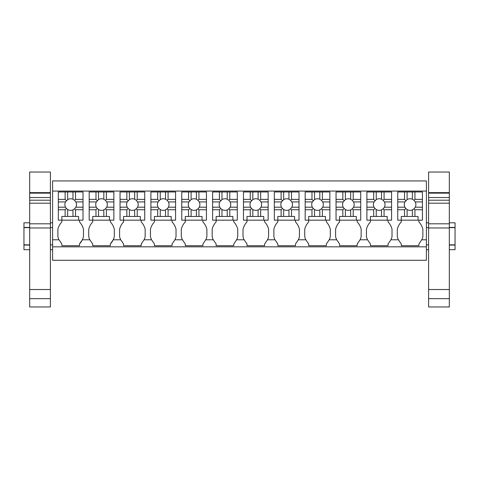 <?xml version="1.0" encoding="UTF-8"?>
<svg xmlns="http://www.w3.org/2000/svg" width="479" height="479" viewBox="0 0 479 479"><rect width="100%" height="100%" fill="white"/><g stroke="black" fill="none" stroke-linecap="round" stroke-linejoin="round"><path stroke-width="0.72" d="M52.6 246.829L426.4 246.829L426.4 260.277L52.6 260.277L52.6 180.93L426.4 180.93L426.4 239.781L421.777 239.781L418.903 243.967L418.903 245.727L401.27 245.727L401.27 243.967L398.396 239.781L390.924 239.781L388.05 243.967L388.05 245.727L370.417 245.727L370.417 243.967L367.543 239.781L360.064 239.781L357.19 243.967L357.19 245.727L339.563 245.727L339.563 243.967L336.689 239.781L329.211 239.781L326.337 243.967L326.337 245.727L308.704 245.727L308.704 243.967L305.83 239.781L298.357 239.781L295.483 243.967L295.483 245.727L277.85 245.727L277.85 243.967L274.976 239.781L267.498 239.781L264.624 243.967L264.624 245.727L246.996 245.727L246.996 243.967L244.122 239.781L236.644 239.781L233.77 243.967L233.77 245.727L216.137 245.727L216.137 243.967L213.263 239.781L205.79 239.781L202.916 243.967L202.916 245.727L185.283 245.727L185.283 243.967L182.409 239.781L174.931 239.781L172.057 243.967L172.057 245.727L154.424 245.727L154.424 243.967L151.55 239.781L144.077 239.781L141.203 243.967L141.203 245.727L123.57 245.727L123.57 243.967L120.696 239.781L113.218 239.781L110.344 243.967A15.981 15.981 0 0 0 114.313 236.674L114.313 229.219A15.981 15.981 0 0 0 110.344 221.927L110.344 220.166M52.6 191.073L426.4 191.073M426.4 246.829L426.4 239.781M89.19 199.372L95.986 199.372L95.986 191.953L89.19 191.953L89.19 220.166L92.716 220.166L92.716 221.927A15.981 15.981 0 0 0 88.747 229.219L88.747 236.674A15.981 15.981 0 0 0 89.842 239.781L92.716 243.967L92.716 245.727L110.344 245.727L110.344 243.967M89.842 239.781L82.364 239.781L79.49 243.967A15.981 15.981 0 0 0 83.46 236.674L83.46 229.219A15.981 15.981 0 0 0 79.49 221.927L79.49 220.166M58.33 199.372L65.132 199.372L65.132 191.953L58.33 191.953L58.33 220.166L61.857 220.166L61.857 221.927A15.981 15.981 0 0 0 57.893 229.219L57.893 236.674A15.981 15.981 0 0 0 58.983 239.781L61.857 243.967L61.857 245.727L79.49 245.727L79.49 243.967M397.744 199.372L404.545 199.372L404.545 191.953L397.744 191.953L397.744 220.166L401.27 220.166L401.27 221.927A15.981 15.981 0 0 0 397.307 229.219L397.307 236.674A15.981 15.981 0 0 0 398.396 239.781M421.777 239.781A15.981 15.981 0 0 0 422.873 236.674L422.873 229.219A15.981 15.981 0 0 0 418.903 221.927L418.903 220.166M120.043 199.372L126.845 199.372L126.845 191.953L120.043 191.953L120.043 220.166L123.57 220.166L123.57 221.927A15.981 15.981 0 0 0 119.6 229.219L119.6 236.674A15.981 15.981 0 0 0 120.696 239.781M144.077 239.781A15.981 15.981 0 0 0 145.167 236.674L145.167 229.219A15.981 15.981 0 0 0 141.203 221.927L141.203 220.166M150.897 199.372L157.699 199.372L157.699 191.953L150.897 191.953L150.897 220.166L154.424 220.166L154.424 221.927A15.981 15.981 0 0 0 150.46 229.219L150.46 236.674A15.981 15.981 0 0 0 151.55 239.781M174.931 239.781A15.981 15.981 0 0 0 176.027 236.674L176.027 229.219A15.981 15.981 0 0 0 172.057 221.927L172.057 220.166M181.757 199.372L188.558 199.372L188.558 191.953L181.757 191.953L181.757 220.166L185.283 220.166L185.283 221.927A15.981 15.981 0 0 0 181.313 229.219L181.313 236.674A15.981 15.981 0 0 0 182.409 239.781M205.79 239.781A15.981 15.981 0 0 0 206.88 236.674L206.88 229.219A15.981 15.981 0 0 0 202.916 221.927L202.916 220.166M212.61 199.372L219.412 199.372L219.412 191.953L212.61 191.953L212.61 220.166L216.137 220.166L216.137 221.927A15.981 15.981 0 0 0 212.173 229.219L212.173 236.674A15.981 15.981 0 0 0 213.263 239.781M236.644 239.781A15.981 15.981 0 0 0 237.74 236.674L237.74 229.219A15.981 15.981 0 0 0 233.77 221.927L233.77 220.166M243.47 199.372L250.266 199.372L250.266 191.953L243.47 191.953L243.47 220.166L246.996 220.166L246.996 221.927A15.981 15.981 0 0 0 243.027 229.219L243.027 236.674A15.981 15.981 0 0 0 244.122 239.781M267.498 239.781A15.981 15.981 0 0 0 268.593 236.674L268.593 229.219A15.981 15.981 0 0 0 264.624 221.927L264.624 220.166M274.323 199.372L281.125 199.372L281.125 191.953L274.323 191.953L274.323 220.166L277.85 220.166L277.85 221.927A15.981 15.981 0 0 0 273.88 229.219L273.88 236.674A15.981 15.981 0 0 0 274.976 239.781M298.357 239.781A15.981 15.981 0 0 0 299.447 236.674L299.447 229.219A15.981 15.981 0 0 0 295.483 221.927L295.483 220.166M305.177 199.372L311.979 199.372L311.979 191.953L305.177 191.953L305.177 220.166L308.704 220.166L308.704 221.927A15.981 15.981 0 0 0 304.74 229.219L304.74 236.674A15.981 15.981 0 0 0 305.83 239.781M329.211 239.781A15.981 15.981 0 0 0 330.306 236.674L330.306 229.219A15.981 15.981 0 0 0 326.337 221.927L326.337 220.166M336.036 199.372L342.832 199.372L342.832 191.953L336.036 191.953L336.036 220.166L339.563 220.166L339.563 221.927A15.981 15.981 0 0 0 335.593 229.219L335.593 236.674A15.981 15.981 0 0 0 336.689 239.781M360.064 239.781A15.981 15.981 0 0 0 361.16 236.674L361.16 229.219A15.981 15.981 0 0 0 357.19 221.927L357.19 220.166M366.89 199.372L373.692 199.372L373.692 191.953L366.89 191.953L366.89 220.166L370.417 220.166L370.417 221.927A15.981 15.981 0 0 0 366.447 229.219L366.447 236.674A15.981 15.981 0 0 0 367.543 239.781M390.924 239.781A15.981 15.981 0 0 0 392.014 236.674L392.014 229.219A15.981 15.981 0 0 0 388.05 221.927L388.05 220.166M52.6 244.847L50.397 244.847M29.68 244.847L23.95 244.847L23.95 227.651L29.68 227.651M52.6 227.651L50.397 227.651M29.68 249.691L23.95 249.691L23.95 245.062L29.68 245.062M52.6 249.691L50.397 249.691M23.95 227.651L23.95 222.807L29.68 222.807M23.95 227.435L29.68 227.435M449.32 244.847L455.05 244.847L455.05 227.651L449.32 227.651M428.603 227.651L426.4 227.651M428.603 244.847L426.4 244.847M455.05 244.847L455.05 249.691L449.32 249.691M428.603 249.691L426.4 249.691M449.32 227.435L455.05 227.435L455.05 222.807L449.32 222.807M449.32 245.062L455.05 245.062M67.677 216.46L67.677 209.527A5.802 5.802 0 0 0 72.97 209.886L72.97 216.46L65.132 216.46L65.132 209.748L66.401 208.479L67.677 209.527M75.514 216.46L75.514 209.748L83.017 209.748L83.017 220.166L78.61 220.166L78.61 216.46L72.97 216.46M78.61 220.166L61.857 220.166L61.857 216.46L65.132 216.46M75.514 209.748L74.598 208.832L72.97 209.886M72.97 199.234A5.802 5.802 0 0 0 67.677 199.593L67.677 191.953L72.97 191.953L72.97 199.234L74.598 200.288L75.838 201.916L83.017 201.916L83.017 209.748M74.598 208.832L75.838 207.203A5.802 5.802 0 0 0 75.838 201.916M66.401 208.479L65.515 207.203A5.802 5.802 0 0 1 65.515 201.916L67.677 199.593M58.33 207.203L65.515 207.203M58.33 209.748L65.132 209.748M75.838 207.203L83.017 207.203M75.514 199.372L83.017 199.372L83.017 191.953L75.514 191.953L75.514 199.372L74.598 200.288M75.514 191.953L72.97 191.953M83.017 199.372L83.017 201.916M58.33 201.916L65.515 201.916M65.132 199.372L66.401 200.635M65.132 191.953L67.677 191.953M98.53 216.46L98.53 209.527A5.802 5.802 0 0 0 103.823 209.886L103.823 216.46L95.986 216.46L95.986 209.748L97.255 208.479L98.53 209.527M106.368 216.46L106.368 209.748L113.87 209.748L113.87 220.166L109.463 220.166L109.463 216.46L103.823 216.46M109.463 220.166L92.716 220.166L92.716 216.46L95.986 216.46M106.368 209.748L105.452 208.832L103.823 209.886M103.823 199.234A5.802 5.802 0 0 0 98.53 199.593L98.53 191.953L103.823 191.953L103.823 199.234L105.452 200.288L106.691 201.916L113.87 201.916L113.87 209.748M105.452 208.832L106.691 207.203A5.802 5.802 0 0 0 106.691 201.916M97.255 208.479L96.369 207.203A5.802 5.802 0 0 1 96.369 201.916L98.53 199.593M89.19 207.203L96.369 207.203M89.19 209.748L95.986 209.748M106.691 207.203L113.87 207.203M106.368 199.372L113.87 199.372L113.87 191.953L106.368 191.953L106.368 199.372L105.452 200.288M106.368 191.953L103.823 191.953M113.87 199.372L113.87 201.916M89.19 201.916L96.369 201.916M95.986 199.372L97.255 200.635M95.986 191.953L98.53 191.953M129.39 216.46L129.39 209.527A5.802 5.802 0 0 0 134.677 209.886L134.677 216.46L126.845 216.46L126.845 209.748L128.115 208.479L129.39 209.527M137.222 216.46L137.222 209.748L144.73 209.748L144.73 220.166L140.323 220.166L140.323 216.46L134.677 216.46M140.323 220.166L123.57 220.166L123.57 216.46L126.845 216.46M137.222 209.748L136.305 208.832L134.677 209.886M134.677 199.234A5.802 5.802 0 0 0 129.39 199.593L129.39 191.953L134.677 191.953L134.677 199.234L136.305 200.288L137.551 201.916L144.73 201.916L144.73 209.748M136.305 208.832L137.551 207.203A5.802 5.802 0 0 0 137.551 201.916M128.115 208.479L127.222 207.203A5.802 5.802 0 0 1 127.222 201.916L129.39 199.593M120.043 207.203L127.222 207.203M120.043 209.748L126.845 209.748M137.551 207.203L144.73 207.203M137.222 199.372L144.73 199.372L144.73 191.953L137.222 191.953L137.222 199.372L136.305 200.288M137.222 191.953L134.677 191.953M144.73 199.372L144.73 201.916M120.043 201.916L127.222 201.916M126.845 199.372L128.115 200.635M126.845 191.953L129.39 191.953M160.243 216.46L160.243 209.527A5.802 5.802 0 0 0 165.536 209.886L165.536 216.46L157.699 216.46L157.699 209.748L158.968 208.479L160.243 209.527M168.081 216.46L168.081 209.748L175.583 209.748L175.583 220.166L171.177 220.166L171.177 216.46L165.536 216.46M171.177 220.166L154.424 220.166L154.424 216.46L157.699 216.46M168.081 209.748L167.165 208.832L165.536 209.886M165.536 199.234A5.802 5.802 0 0 0 160.243 199.593L160.243 191.953L165.536 191.953L165.536 199.234L167.165 200.288L168.404 201.916L175.583 201.916L175.583 209.748M167.165 208.832L168.404 207.203A5.802 5.802 0 0 0 168.404 201.916M158.968 208.479L158.082 207.203A5.802 5.802 0 0 1 158.082 201.916L160.243 199.593M150.897 207.203L158.082 207.203M150.897 209.748L157.699 209.748M168.404 207.203L175.583 207.203M168.081 199.372L175.583 199.372L175.583 191.953L168.081 191.953L168.081 199.372L167.165 200.288M168.081 191.953L165.536 191.953M175.583 199.372L175.583 201.916M150.897 201.916L158.082 201.916M157.699 199.372L158.968 200.635M157.699 191.953L160.243 191.953M191.103 216.46L191.103 209.527A5.802 5.802 0 0 0 196.39 209.886L196.39 216.46L188.558 216.46L188.558 209.748L189.822 208.479L191.103 209.527M198.935 216.46L198.935 209.748L206.443 209.748L206.443 220.166L202.03 220.166L202.03 216.46L196.39 216.46M202.03 220.166L185.283 220.166L185.283 216.46L188.558 216.46M198.935 209.748L198.019 208.832L196.39 209.886M196.39 199.234A5.802 5.802 0 0 0 191.103 199.593L191.103 191.953L196.39 191.953L196.39 199.234L198.019 200.288L199.258 201.916L206.443 201.916L206.443 209.748M198.019 208.832L199.258 207.203A5.802 5.802 0 0 0 199.258 201.916M189.822 208.479L188.936 207.203A5.802 5.802 0 0 1 188.936 201.916L191.103 199.593M181.757 207.203L188.936 207.203M181.757 209.748L188.558 209.748M199.258 207.203L206.443 207.203M198.935 199.372L206.443 199.372L206.443 191.953L198.935 191.953L198.935 199.372L198.019 200.288M198.935 191.953L196.39 191.953M206.443 199.372L206.443 201.916M181.757 201.916L188.936 201.916M188.558 199.372L189.822 200.635M188.558 191.953L191.103 191.953M221.957 216.46L221.957 209.527A5.802 5.802 0 0 0 227.244 209.886L227.244 216.46L219.412 216.46L219.412 209.748L220.681 208.479L221.957 209.527M229.788 216.46L229.788 209.748L237.297 209.748L237.297 220.166L232.89 220.166L232.89 216.46L227.244 216.46M232.89 220.166L216.137 220.166L216.137 216.46L219.412 216.46M229.788 209.748L228.872 208.832L227.244 209.886M227.244 199.234A5.802 5.802 0 0 0 221.957 199.593L221.957 191.953L227.244 191.953L227.244 199.234L228.872 200.288L230.118 201.916L237.297 201.916L237.297 209.748M228.872 208.832L230.118 207.203A5.802 5.802 0 0 0 230.118 201.916M220.681 208.479L219.789 207.203A5.802 5.802 0 0 1 219.789 201.916L221.957 199.593M212.61 207.203L219.789 207.203M212.61 209.748L219.412 209.748M230.118 207.203L237.297 207.203M229.788 199.372L237.297 199.372L237.297 191.953L229.788 191.953L229.788 199.372L228.872 200.288M229.788 191.953L227.244 191.953M237.297 199.372L237.297 201.916M212.61 201.916L219.789 201.916M219.412 199.372L220.681 200.635M219.412 191.953L221.957 191.953M252.81 216.46L252.81 209.527A5.802 5.802 0 0 0 258.103 209.886L258.103 216.46L250.266 216.46L250.266 209.748L251.535 208.479L252.81 209.527M260.648 216.46L260.648 209.748L268.15 209.748L268.15 220.166L263.743 220.166L263.743 216.46L258.103 216.46M263.743 220.166L246.996 220.166L246.996 216.46L250.266 216.46M260.648 209.748L259.732 208.832L258.103 209.886M258.103 199.234A5.802 5.802 0 0 0 252.81 199.593L252.81 191.953L258.103 191.953L258.103 199.234L259.732 200.288L260.971 201.916L268.15 201.916L268.15 209.748M259.732 208.832L260.971 207.203A5.802 5.802 0 0 0 260.971 201.916M251.535 208.479L250.649 207.203A5.802 5.802 0 0 1 250.649 201.916L252.81 199.593M243.47 207.203L250.649 207.203M243.47 209.748L250.266 209.748M260.971 207.203L268.15 207.203M260.648 199.372L268.15 199.372L268.15 191.953L260.648 191.953L260.648 199.372L259.732 200.288M260.648 191.953L258.103 191.953M268.15 199.372L268.15 201.916M243.47 201.916L250.649 201.916M250.266 199.372L251.535 200.635M250.266 191.953L252.81 191.953M283.67 216.46L283.67 209.527A5.802 5.802 0 0 0 288.957 209.886L288.957 216.46L281.125 216.46L281.125 209.748L282.394 208.479L283.67 209.527M291.501 216.46L291.501 209.748L299.01 209.748L299.01 220.166L294.597 220.166L294.597 216.46L288.957 216.46M294.597 220.166L277.85 220.166L277.85 216.46L281.125 216.46M291.501 209.748L290.585 208.832L288.957 209.886M288.957 199.234A5.802 5.802 0 0 0 283.67 199.593L283.67 191.953L288.957 191.953L288.957 199.234L290.585 200.288L291.825 201.916L299.01 201.916L299.01 209.748M290.585 208.832L291.825 207.203A5.802 5.802 0 0 0 291.825 201.916M282.394 208.479L281.502 207.203A5.802 5.802 0 0 1 281.502 201.916L283.67 199.593M274.323 207.203L281.502 207.203M274.323 209.748L281.125 209.748M291.825 207.203L299.01 207.203M291.501 199.372L299.01 199.372L299.01 191.953L291.501 191.953L291.501 199.372L290.585 200.288M291.501 191.953L288.957 191.953M299.01 199.372L299.01 201.916M274.323 201.916L281.502 201.916M281.125 199.372L282.394 200.635M281.125 191.953L283.67 191.953M314.523 216.46L314.523 209.527A5.802 5.802 0 0 0 319.81 209.886L319.81 216.46L311.979 216.46L311.979 209.748L313.248 208.479L314.523 209.527M322.361 216.46L322.361 209.748L329.863 209.748L329.863 220.166L325.457 220.166L325.457 216.46L319.81 216.46M325.457 220.166L308.704 220.166L308.704 216.46L311.979 216.46M322.361 209.748L321.445 208.832L319.81 209.886M319.81 199.234A5.802 5.802 0 0 0 314.523 199.593L314.523 191.953L319.81 191.953L319.81 199.234L321.445 200.288L322.684 201.916L329.863 201.916L329.863 209.748M321.445 208.832L322.684 207.203A5.802 5.802 0 0 0 322.684 201.916M313.248 208.479L312.362 207.203A5.802 5.802 0 0 1 312.362 201.916L314.523 199.593M305.177 207.203L312.362 207.203M305.177 209.748L311.979 209.748M322.684 207.203L329.863 207.203M322.361 199.372L329.863 199.372L329.863 191.953L322.361 191.953L322.361 199.372L321.445 200.288M322.361 191.953L319.81 191.953M329.863 199.372L329.863 201.916M305.177 201.916L312.362 201.916M311.979 199.372L313.248 200.635M311.979 191.953L314.523 191.953M345.377 216.46L345.377 209.527A5.802 5.802 0 0 0 350.67 209.886L350.67 216.46L342.832 216.46L342.832 209.748L344.102 208.479L345.377 209.527M353.215 216.46L353.215 209.748L360.717 209.748L360.717 220.166L356.31 220.166L356.31 216.46L350.67 216.46M356.31 220.166L339.563 220.166L339.563 216.46L342.832 216.46M353.215 209.748L352.299 208.832L350.67 209.886M350.67 199.234A5.802 5.802 0 0 0 345.377 199.593L345.377 191.953L350.67 191.953L350.67 199.234L352.299 200.288L353.538 201.916L360.717 201.916L360.717 209.748M352.299 208.832L353.538 207.203A5.802 5.802 0 0 0 353.538 201.916M344.102 208.479L343.215 207.203A5.802 5.802 0 0 1 343.215 201.916L345.377 199.593M336.036 207.203L343.215 207.203M336.036 209.748L342.832 209.748M353.538 207.203L360.717 207.203M353.215 199.372L360.717 199.372L360.717 191.953L353.215 191.953L353.215 199.372L352.299 200.288M353.215 191.953L350.67 191.953M360.717 199.372L360.717 201.916M336.036 201.916L343.215 201.916M342.832 199.372L344.102 200.635M342.832 191.953L345.377 191.953M376.237 216.46L376.237 209.527A5.802 5.802 0 0 0 381.524 209.886L381.524 216.46L373.692 216.46L373.692 209.748L374.961 208.479L376.237 209.527M384.068 216.46L384.068 209.748L391.577 209.748L391.577 220.166L387.17 220.166L387.17 216.46L381.524 216.46M387.17 220.166L370.417 220.166L370.417 216.46L373.692 216.46M384.068 209.748L383.152 208.832L381.524 209.886M381.524 199.234A5.802 5.802 0 0 0 376.237 199.593L376.237 191.953L381.524 191.953L381.524 199.234L383.152 200.288L384.397 201.916L391.577 201.916L391.577 209.748M383.152 208.832L384.397 207.203A5.802 5.802 0 0 0 384.397 201.916M374.961 208.479L374.069 207.203A5.802 5.802 0 0 1 374.069 201.916L376.237 199.593M366.89 207.203L374.069 207.203M366.89 209.748L373.692 209.748M384.397 207.203L391.577 207.203M384.068 199.372L391.577 199.372L391.577 191.953L384.068 191.953L384.068 199.372L383.152 200.288M384.068 191.953L381.524 191.953M391.577 199.372L391.577 201.916M366.89 201.916L374.069 201.916M373.692 199.372L374.961 200.635M373.692 191.953L376.237 191.953M407.09 216.46L407.09 209.527A5.802 5.802 0 0 0 412.383 209.886L412.383 216.46L404.545 216.46L404.545 209.748L405.815 208.479L407.09 209.527M414.928 216.46L414.928 209.748L422.43 209.748L422.43 220.166L418.023 220.166L418.023 216.46L412.383 216.46M418.023 220.166L401.27 220.166L401.27 216.46L404.545 216.46M414.928 209.748L414.012 208.832L412.383 209.886M412.383 199.234A5.802 5.802 0 0 0 407.09 199.593L407.09 191.953L412.383 191.953L412.383 199.234L414.012 200.288L415.251 201.916L422.43 201.916L422.43 209.748M414.012 208.832L415.251 207.203A5.802 5.802 0 0 0 415.251 201.916M405.815 208.479L404.929 207.203A5.802 5.802 0 0 1 404.929 201.916L407.09 199.593M397.744 207.203L404.929 207.203M397.744 209.748L404.545 209.748M415.251 207.203L422.43 207.203M414.928 199.372L422.43 199.372L422.43 191.953L414.928 191.953L414.928 199.372L414.012 200.288M414.928 191.953L412.383 191.953M422.43 199.372L422.43 201.916M397.744 201.916L404.929 201.916M404.545 199.372L405.815 200.635M404.545 191.953L407.09 191.953M50.397 192.642L50.397 172.027L29.68 172.027L29.68 192.642L50.397 192.642L50.397 298.656L29.68 298.656L29.68 289.526L50.397 289.526M29.68 298.656L29.68 306.973L50.397 306.973L50.397 298.656M29.68 289.526L29.68 227.968L50.397 227.968M29.68 227.968L29.68 223.813L50.397 223.813M29.68 223.813L29.68 203.198L50.397 203.198M50.397 197.528L29.68 197.528L29.68 203.198M29.68 197.528L29.68 193.139L50.397 193.139M29.68 193.139L29.68 192.642M449.32 192.642L449.32 172.027L428.603 172.027L428.603 192.642L449.32 192.642L449.32 298.656L428.603 298.656L428.603 289.526L449.32 289.526M428.603 298.656L428.603 306.973L449.32 306.973L449.32 298.656M428.603 289.526L428.603 227.968L449.32 227.968M428.603 227.968L428.603 223.813L449.32 223.813M428.603 223.813L428.603 203.198L449.32 203.198M449.32 197.528L428.603 197.528L428.603 203.198M428.603 197.528L428.603 193.139L449.32 193.139M428.603 193.139L428.603 192.642M58.983 239.781L52.6 239.781M29.68 200.198L50.397 200.198M428.603 200.198L449.32 200.198M52.6 222.807L50.397 222.807M428.603 222.807L426.4 222.807"/></g></svg>
